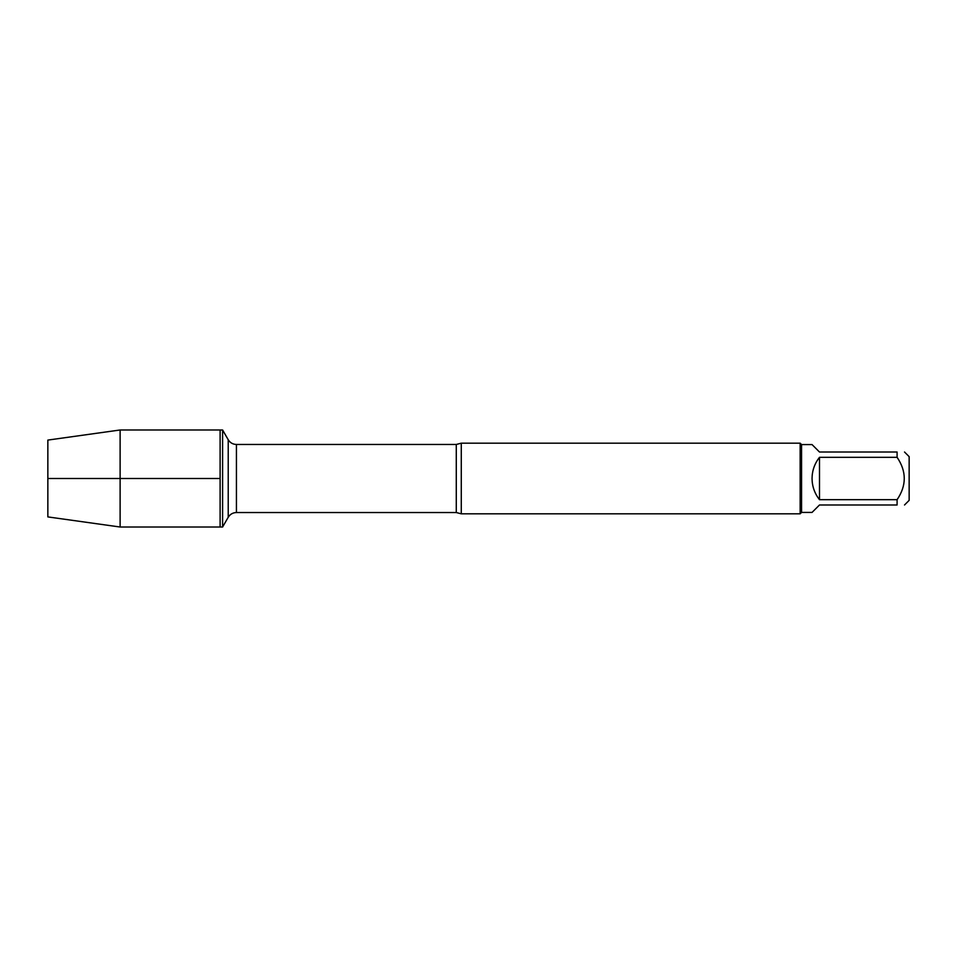 <?xml version="1.0" encoding="UTF-8"?>
<svg xmlns="http://www.w3.org/2000/svg" width="957" height="957" viewBox="0 0 957 957"><rect width="100%" height="100%" fill="white"/><g stroke="black" fill="none" stroke-linecap="round" stroke-linejoin="round"><path stroke-width="1.44" d="M222.598 527.02L222.598 429.98L220.11 429.98L220.11 527.02L220.11 429.98L120.115 429.98L120.115 527.02L222.598 527.02L228.221 517.27L228.221 439.73L228.221 517.27C230.111 514.232 232.85 512.653 236.427 512.533L236.427 444.467C232.85 444.347 230.111 442.768 228.221 439.73L222.598 429.98M461.274 443.175L461.274 513.825L800.148 513.825L800.148 443.175L461.274 443.175L456.274 444.467L236.427 444.467M904.521 452.015L909.15 456.645L909.15 500.355L904.521 504.985M819.491 504.985L812.05 512.414L801.559 512.414L801.559 444.586L812.05 444.586L819.491 452.015L897.092 452.015C906.65 452.015 906.65 452.015 897.092 452.015L897.092 457.314C906.65 471.442 906.65 485.57 897.092 499.686L897.092 504.985C906.65 504.985 906.65 504.985 897.092 504.985L819.491 504.985M819.491 457.314C814.622 463.535 812.146 470.593 812.05 478.5C812.146 486.407 814.622 493.465 819.491 499.686L819.491 457.314L897.092 457.314M819.491 499.686L897.092 499.686M120.115 527.02L47.85 516.912L47.85 440.088L120.115 429.98M220.11 478.5L47.85 478.5L220.11 478.5M461.274 513.825L456.274 512.533L456.274 444.467M456.274 512.533L236.427 512.533M801.559 444.586L800.148 443.175M801.559 512.414L800.148 513.825"/></g></svg>
